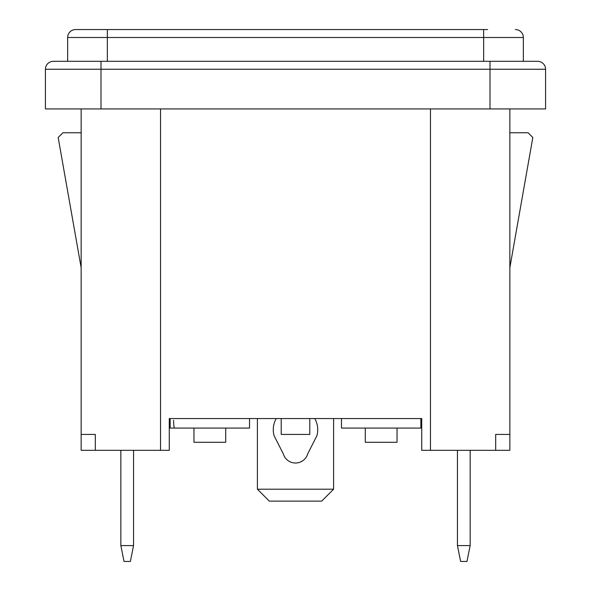 <?xml version="1.0" encoding="UTF-8"?>
<svg xmlns="http://www.w3.org/2000/svg" width="591" height="591" viewBox="0 0 591 591"><rect width="100%" height="100%" fill="white"/><g stroke="black" fill="none" stroke-linecap="round" stroke-linejoin="round"><path stroke-width="0.89" d="M81.152 132.753L62.942 132.753L58.177 137.518L81.152 267.716L60.976 153.394M160.538 108.936L160.538 450.305L95.314 450.305L95.314 434.429L81.152 434.429L81.152 108.936M95.314 434.429L81.152 434.429L81.152 450.305L95.314 450.305M509.848 291.533L509.848 267.716L532.823 137.518L528.058 132.753L509.848 132.753M509.848 267.716L530.024 153.394M509.848 108.936L509.848 450.305L430.462 450.305L430.462 108.936M160.538 450.305L169.27 450.305L169.27 418.554L421.73 418.554L421.73 450.305L430.462 450.305M101.002 108.936L45.426 108.936L45.426 69.243A7.942 7.942 0 0 1 53.367 61.309L537.633 61.309A7.942 7.942 0 0 1 545.574 69.243L545.574 108.936L489.998 108.936L489.998 69.243L101.002 69.243L101.002 108.936L489.998 108.936M67.655 61.309L67.655 37.492A7.942 7.942 0 0 1 75.596 29.55L487.619 29.55M483.652 61.309L483.652 37.492L523.345 37.492A7.942 7.942 0 0 0 515.404 29.55A7.942 7.942 0 0 1 523.345 37.492L523.345 61.309M95.048 29.55L75.596 29.55A7.942 7.942 0 0 0 67.655 37.492L107.348 37.492L107.348 61.309M309.787 418.554L309.787 434.429L281.213 434.429L281.213 418.554M495.686 434.429L509.848 434.429L495.686 434.429L495.686 450.305M420.858 418.554L420.858 428.076L341.472 428.076L341.472 418.554M249.528 418.554L249.528 428.076L170.142 428.076L170.142 418.554M173.621 420.297A7.942 0.983 -90 0 0 174.604 428.076M276.248 418.554A22.229 22.229 0 0 0 274.15 435.848L283.296 453.836A12.699 12.699 0 0 0 307.704 453.836L316.85 435.848A22.229 22.229 0 0 0 314.752 418.554M257.395 489.208L333.605 489.208L321.696 501.116L269.304 501.116L257.395 489.208L257.395 418.554M333.605 418.554L333.605 489.208M470.155 450.305L470.155 545.574L466.979 561.45L460.625 561.45L457.449 545.574L457.449 450.305M457.449 545.574L470.155 545.574M120.845 450.305L120.845 545.574L133.551 545.574L133.551 450.305M133.551 545.574L130.375 561.45L124.021 561.45L120.845 545.574M365.29 428.076L365.29 442.267L397.041 442.267L397.041 428.076M193.959 428.076L193.959 442.267L225.71 442.267L225.71 428.076M483.652 29.55L483.652 37.492L107.348 37.492L107.348 29.55M537.633 61.309A7.942 7.942 0 0 1 545.574 69.243L489.998 69.243L489.998 61.309M101.002 61.309L101.002 69.243L45.426 69.243"/></g></svg>
